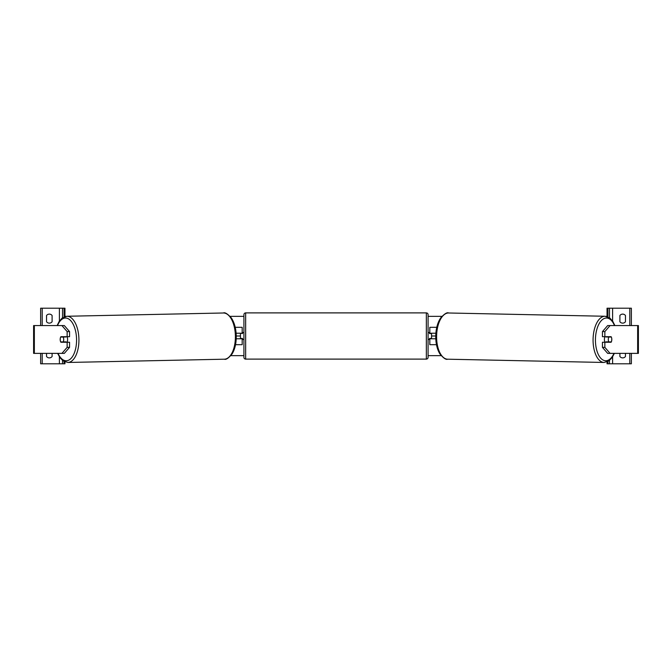 <?xml version="1.0" encoding="UTF-8"?>
<svg xmlns="http://www.w3.org/2000/svg" width="672" height="672" viewBox="0 0 672 672"><rect width="100%" height="100%" fill="white"/><g stroke="black" fill="none" stroke-linecap="round" stroke-linejoin="round"><path stroke-width="1.01" d="M235.528 344.686L242.18 344.686L242.18 338.78L236.216 338.78M240.442 333.22L242.525 333.564L242.525 332.522L243.919 332.522M240.442 333.564L240.442 338.78M242.18 333.564L242.18 327.314L235.225 327.314M236.124 333.22L242.18 333.22M49.316 323.14A3.478 3.478 0 0 0 52.097 321.754L52.097 315.496A3.478 3.478 0 0 0 46.544 315.496L46.544 321.754A3.478 3.478 0 0 0 49.316 323.14M46.544 353.371L46.544 356.504A3.478 3.478 0 0 0 52.097 356.504L52.097 353.371M64.957 361.922L64.957 363.796L40.631 363.796L40.631 353.371M64.957 316.571L64.957 308.204L40.631 308.204L40.631 325.576M62.521 363.796L62.521 360.469M62.521 317.772L62.521 308.204M245.65 312.892A1.739 1.739 0 0 0 243.919 314.63L243.919 357.37A1.739 1.739 0 0 0 245.65 359.108L426.35 359.108A1.739 1.739 0 0 0 428.081 357.37L428.081 314.63A1.739 1.739 0 0 0 426.35 312.892L245.65 312.892L245.65 359.108M240.442 338.436L242.525 338.436L242.525 339.478L243.919 339.478M428.081 332.522L429.475 332.522L429.475 333.564L431.558 333.564L431.558 338.436L429.475 338.436L429.475 339.478L428.081 339.478M60.421 337.739A3.478 1.739 -90 0 0 60.194 339.478A3.478 1.739 -90 0 0 60.892 342.258L67.141 342.258L67.141 347.357L69.552 347.357L69.552 342.258L67.141 342.258M61.933 325.576L64.336 325.576L69.552 331.59L67.141 331.59L61.933 325.576L33.6 325.576L33.6 353.371L34.348 353.371L34.348 325.576M67.141 331.59L67.141 336.697L69.552 336.697L69.552 331.59M69.552 347.357L64.336 353.371L34.348 353.371M67.141 336.697L60.892 336.697A3.478 1.739 -90 0 0 60.69 337.042L60.682 337.042A3.478 1.739 88.8 0 0 60.22 339.478A3.478 1.739 88.8 0 0 60.757 341.905L63.235 341.905A3.478 1.739 88.8 0 0 63.697 339.478A3.478 1.739 88.8 0 0 63.16 337.042L60.682 337.042M61.933 353.371L67.141 347.357M66.923 336.697A3.478 1.739 88.8 0 1 67.603 339.394A3.478 1.739 88.8 0 1 66.898 342.258M65.713 342.258A3.478 1.739 88.8 0 0 65.948 341.846L63.235 341.905M65.705 336.697A3.478 1.739 88.8 0 1 65.873 336.983L63.126 336.991M63.16 337.042L65.873 336.983M604.859 336.697L604.859 331.59L610.067 325.576L607.664 325.576L602.448 331.59L602.448 336.697L611.108 336.697A3.478 1.739 -90 0 1 611.31 337.042L611.318 337.042A3.478 1.739 91.2 0 1 611.78 339.478A3.478 1.739 91.2 0 1 611.243 341.905L608.765 341.905A3.478 1.739 91.2 0 1 608.303 339.478A3.478 1.739 91.2 0 1 608.84 337.042L606.127 336.983L608.614 336.983A3.478 1.739 91.2 0 0 608.454 336.697M611.579 337.739A3.478 1.739 -90 0 1 611.806 339.478A3.478 1.739 -90 0 1 611.108 342.258L604.859 342.258L604.859 347.357L602.448 347.357L607.664 353.371L638.4 353.371L638.4 325.576L610.067 325.576M602.448 347.357L602.448 342.258L604.859 342.258M602.448 331.59L604.859 331.59M610.067 353.371L604.859 347.357M605.077 336.697A3.478 1.739 91.2 0 0 604.397 339.394A3.478 1.739 91.2 0 0 605.102 342.258M608.84 337.042L611.318 337.042M608.765 341.905L606.052 341.846A3.478 1.739 91.2 0 0 606.287 342.258M625.456 321.754A3.478 3.478 0 0 1 619.903 321.754L619.903 315.496A3.478 3.478 0 0 1 625.456 315.496L625.456 321.754M625.456 353.371L625.456 356.504A3.478 3.478 0 0 1 619.903 356.504L619.903 353.371M607.043 361.922L607.043 363.796L631.369 363.796L631.369 353.371M607.043 316.571L607.043 308.204L631.369 308.204L631.369 325.576M609.479 363.796L609.479 360.469M609.479 317.772L609.479 308.204M436.472 344.686L429.82 344.686L429.82 338.78L435.784 338.78M429.82 333.564L429.82 327.314L436.775 327.314M435.876 333.22L429.82 333.22M435.742 336L431.558 336M240.442 336L236.258 336M441.151 355.656L428.081 355.656M243.919 355.656L230.849 355.656M607.043 316.344L606.06 316.344M441.899 316.344L428.081 316.344M243.919 316.344L230.101 316.344M65.94 316.344L64.957 316.344M59.396 363.796L59.396 356.824M59.396 321.082L59.396 308.204M42.193 363.796L42.193 353.371M42.193 325.576L42.193 308.204M64.092 363.796L64.092 361.519M64.092 316.89L64.092 308.204M426.35 359.108L426.35 312.892M58.01 353.371A21.37 10.685 -91.2 0 0 69.913 359.419A21.37 10.685 -91.2 0 0 76.558 339.394A21.37 10.685 -91.2 0 0 69.233 319.334A21.37 10.685 -91.2 0 0 57.506 325.576M78.926 339.36A23.108 11.55 88.8 0 1 67.855 362.468L224.314 359.201A23.108 11.55 -91.2 0 0 235.393 336.092A23.108 11.55 -91.2 0 0 223.356 312.992L66.889 316.26A23.108 11.55 88.8 0 1 78.926 339.36M637.652 353.371L637.652 325.576M613.99 353.371A21.37 10.685 -88.8 0 1 602.087 359.419A21.37 10.685 -88.8 0 1 595.442 339.394A21.37 10.685 -88.8 0 1 602.767 319.334A21.37 10.685 -88.8 0 1 614.494 325.576M605.111 316.26A23.108 11.55 91.2 0 0 593.074 339.36A23.108 11.55 91.2 0 0 604.145 362.468L447.686 359.201A23.108 11.55 -88.8 0 1 436.607 336.092A23.108 11.55 -88.8 0 1 448.644 312.992L605.111 316.26L609.899 318.091L612.931 321.586L614.872 325.576M629.807 363.796L629.807 353.371M629.807 325.576L629.807 308.204M612.604 363.796L612.604 356.824M612.604 321.082L612.604 308.204M607.908 363.796L607.908 361.519M607.908 316.89L607.908 308.204M57.632 353.371L59.816 357.47L63 360.83L67.855 362.468M223.356 312.992C224.868 312.127 227.548 313.79 231.386 317.982C234.452 322.694 236.074 328.717 236.258 336.067C236.309 343.232 234.94 349.171 232.142 353.875C228.547 358.176 225.943 359.957 224.314 359.201M57.128 325.576L59.069 321.586L62.101 318.091L66.889 316.26M447.686 359.201C446.057 359.957 443.453 358.176 439.858 353.875C437.06 349.171 435.691 343.232 435.742 336.067C435.926 328.717 437.548 322.694 440.614 317.982C444.452 313.79 447.132 312.127 448.644 312.992M614.368 353.371L612.184 357.47L609 360.83L604.145 362.468"/></g></svg>
